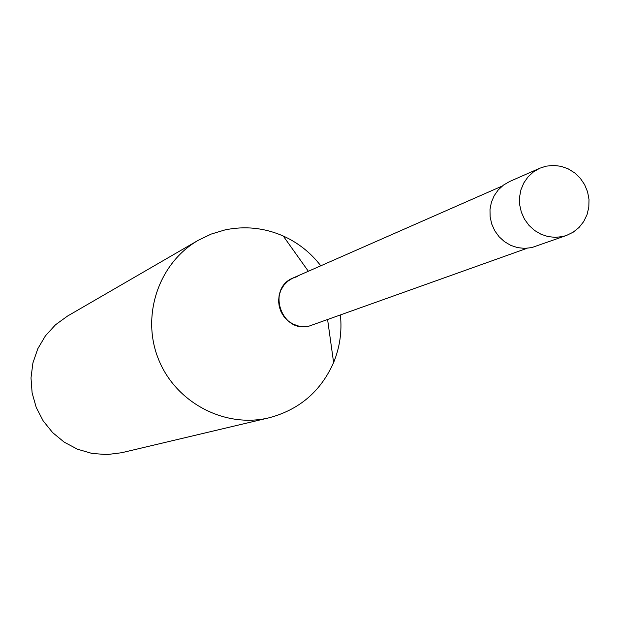 <?xml version="1.0" encoding="UTF-8"?>
<svg xmlns="http://www.w3.org/2000/svg" width="620" height="620" viewBox="0 0 620 620"><rect width="100%" height="100%" fill="white"/><g stroke="black" fill="none" stroke-linecap="round" stroke-linejoin="round"><path stroke-width="0.93" d="M269.002 417.81L121.605 452.732L106.826 454.6L91.938 453.421L77.562 449.236L64.286 442.215L52.669 432.636L43.191 420.895L36.239 407.479L32.124 392.948L31 377.906L32.914 362.964L37.789 348.758L45.407 335.87L55.451 324.826L67.51 316.076L198.315 240.266C158.859 262.857 140.949 315.456 158.333 358.825C175.336 402.334 224.409 428.428 268.63 417.903L269.002 417.81C299.29 409.766 320.827 391.344 333.606 362.553C339.822 347.355 342.093 331.537 340.419 315.092M320.788 265.794C310.697 252.697 298.173 242.769 283.224 236.003C264.353 227.78 244.915 225.758 224.913 229.935L211.219 234.065L198.315 240.266M527.046 248.294L309.326 326.027L303.785 326.632L298.22 325.957L292.927 324.043L288.161 320.982L284.169 316.921L281.147 312.077L279.248 306.683L278.566 301.018L279.147 295.368L280.945 290.005L283.875 285.216L287.796 281.224L292.501 278.248L297.755 276.419M309.326 326.027C281.271 333.777 266.135 288.339 293.283 277.884L502.254 186.023M566.525 235.445L531.735 247.597L524.691 248.388L517.599 247.636L510.771 245.373L504.517 241.692L499.108 236.77L494.783 230.81L491.745 224.083L490.125 216.892L489.994 209.56L491.358 202.399L494.156 195.742L498.263 189.875L503.486 185.07L509.609 181.52L539.757 168.229L533.448 171.887L528.054 176.855L523.822 182.916L520.939 189.798L519.529 197.199L519.676 204.786L521.35 212.218L524.489 219.178L528.961 225.339L534.548 230.438L541.012 234.244L548.057 236.592L555.38 237.375L562.65 236.569L566.525 235.445L573.229 232.159L579.057 227.447L583.73 221.526L587.032 214.667L588.814 207.204L589 199.47L587.574 191.828L584.606 184.628L580.235 178.203L574.655 172.848L568.137 168.818L560.968 166.3L553.482 165.4L546.034 166.175L539.757 168.229M308.349 271.265L283.224 236.003M327.616 319.672L333.606 362.553"/></g></svg>
